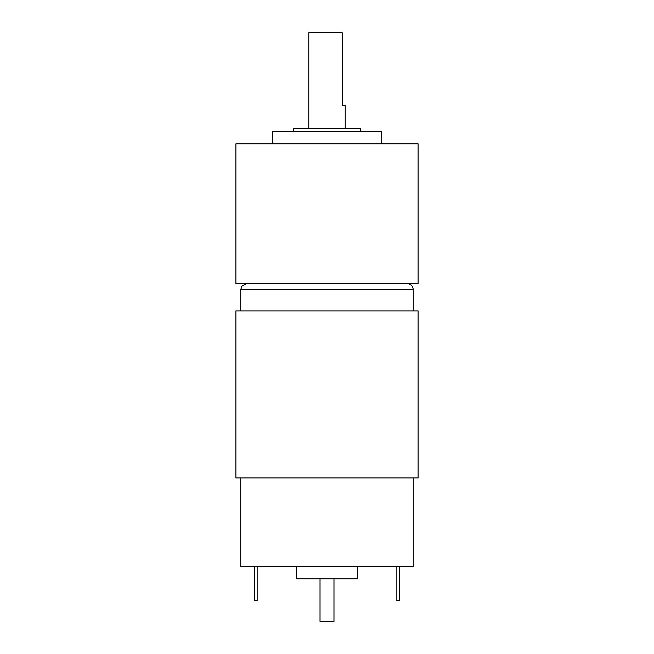 <?xml version="1.0" encoding="UTF-8"?>
<svg xmlns="http://www.w3.org/2000/svg" width="654" height="654" viewBox="0 0 654 654"><rect width="100%" height="100%" fill="white"/><g stroke="black" fill="none" stroke-linecap="round" stroke-linejoin="round"><path stroke-width="0.98" d="M418.119 283.566L235.881 283.566L235.881 143.864L418.119 143.864L418.119 283.566M381.666 143.864L381.666 131.707L272.334 131.707L272.334 143.864M360.411 131.707L360.411 128.674L293.589 128.674L293.589 131.707M345.222 128.674L345.222 105.588L342.189 105.588L342.189 32.7L308.778 32.7L308.778 128.674M413.254 477.943L413.254 566.634L240.746 566.634L240.746 477.943M418.119 477.943L235.881 477.943L235.881 310.903L418.119 310.903L418.119 477.943M413.254 310.903L413.254 289.64L240.746 289.64L241.849 286.15L246.82 283.566M407.18 283.566C410.867 283.926 412.895 285.953 413.254 289.64M357.37 566.634L357.37 578.782L296.63 578.782L296.63 566.634M333.981 578.782L333.981 621.3L320.019 621.3L320.019 578.782M396.855 566.634L396.855 600.65L399.283 600.65L399.283 566.634M257.145 566.634L257.145 600.65L254.717 600.65L254.717 566.634M240.746 310.903L240.746 289.64"/></g></svg>
